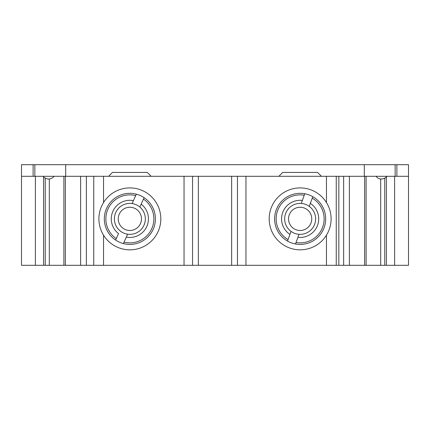 <?xml version="1.0" encoding="UTF-8"?>
<svg xmlns="http://www.w3.org/2000/svg" width="430" height="430" viewBox="0 0 430 430"><rect width="100%" height="100%" fill="white"/><g stroke="black" fill="none" stroke-linecap="round" stroke-linejoin="round"><path stroke-width="0.64" d="M141.47 218.87A11.61 11.61 0 0 1 124.055 228.927A11.61 11.61 0 0 1 124.055 208.813A11.61 11.61 0 0 1 141.47 218.87M300.14 207.26A11.61 11.61 0 0 1 310.197 224.675A11.61 11.61 0 0 1 290.083 224.675A11.61 11.61 0 0 1 300.14 207.26M132.101 203.551A15.48 15.48 0 0 1 139.863 207.056L144.098 197.666A25.542 25.542 0 0 0 136.337 194.161L135.692 195.596A23.994 23.994 0 0 0 116.267 238.645L118.546 233.603A18.576 18.576 0 0 1 133.413 200.638L136.337 194.161A25.542 25.542 0 0 0 115.622 240.074L116.267 238.645L115.622 240.074A25.542 25.542 0 0 0 123.383 243.579L126.307 237.102A18.576 18.576 0 0 0 141.174 204.137L139.863 207.056A15.48 15.48 0 0 1 127.619 234.189A15.48 15.48 0 0 1 115.751 212.506A15.48 15.48 0 0 1 132.101 203.551L133.413 200.638L132.101 203.551M299.027 234.312A15.48 15.48 0 0 1 291.029 231.383L289.933 234.388L291.029 231.383A15.48 15.48 0 0 1 301.253 203.428A15.48 15.48 0 0 1 309.251 206.357L312.787 196.682A25.542 25.542 0 0 0 304.795 193.758L304.252 195.231A23.994 23.994 0 0 0 288.03 239.585L289.933 234.388A18.576 18.576 0 0 1 302.354 200.428L304.795 193.758A25.542 25.542 0 0 0 287.493 241.058L288.03 239.585L287.493 241.058A25.542 25.542 0 0 0 295.485 243.982L297.925 237.312A18.576 18.576 0 0 0 310.347 203.352L309.251 206.357A15.48 15.48 0 0 1 299.027 234.312L297.925 237.312L299.027 234.312M124.028 242.144A23.994 23.994 0 0 0 143.453 199.095L144.098 197.666A25.542 25.542 0 0 1 123.383 243.579L124.028 242.144M126.307 237.102L127.619 234.189L126.307 237.102M302.354 200.428L301.253 203.428L302.354 200.428M296.028 242.509A23.994 23.994 0 0 0 312.25 198.155L312.787 196.682A25.542 25.542 0 0 1 295.485 243.982L296.028 242.509M158.079 231.603A30.96 30.96 0 0 0 126.775 188.066A30.96 30.96 0 0 0 104.721 236.946A30.96 30.96 0 0 0 158.079 231.603M329.219 229.507A30.96 30.96 0 0 0 294.813 188.372A30.96 30.96 0 0 0 276.393 238.731A30.96 30.96 0 0 0 329.219 229.507M93.756 176.3L93.756 265.31L103.544 265.31L103.544 235.178M336.244 176.3L336.244 265.31L103.544 265.31M108.575 176.3L112.445 172.43L147.275 172.43L151.145 176.3L21.5 176.3L21.5 265.31L35.384 265.31L35.384 176.3M278.855 176.3L282.725 172.43L317.555 172.43L321.425 176.3L151.145 176.3M396.89 164.69L396.89 176.3L408.5 176.3L408.5 164.69L21.5 164.69L21.5 176.3M49.316 178.971L49.316 265.31L65.382 265.31L65.376 176.3L65.382 265.31L93.756 265.31M45.247 178.127L45.247 265.31L49.316 265.31M43.581 176.794L43.581 265.31L45.247 265.31M43.581 265.31L35.384 265.31M35.378 176.3L35.378 265.31M33.11 164.69L33.11 176.3M396.89 176.3L321.425 176.3M408.5 176.3L408.5 265.31L394.622 265.31L394.622 176.3M394.616 176.3L394.622 265.31M394.616 265.31L384.753 265.31L384.753 178.127M380.684 178.971L380.684 265.31L384.753 265.31M366.107 176.3L366.107 265.31L380.684 265.31M338.84 176.3L338.84 265.31L364.624 265.31L364.624 176.3L364.618 265.31L366.107 265.31M245.96 265.31L245.96 176.3M231.641 265.31L231.641 176.3M198.359 265.31L198.359 176.3M184.04 265.31L184.04 176.3M338.84 265.31L336.244 265.31M103.544 202.562L103.544 176.3M326.456 202.562L326.456 176.3M326.456 265.31L326.456 235.178M86.371 176.3L86.371 265.31M80.614 176.3L80.614 265.31M34.857 164.69L34.857 176.3M65.699 164.69L65.699 176.3M364.301 164.69L364.301 176.3M395.143 164.69L395.143 176.3M386.419 176.794L386.419 265.31M349.386 176.3L349.386 265.31M343.629 176.3L343.629 265.31M237.446 265.31L237.446 176.3M192.554 265.31L192.554 176.3M63.893 176.3L63.893 265.31M43.172 176.3A6.772 6.772 0 0 0 54.008 176.3M375.992 176.3A6.772 6.772 0 0 0 386.828 176.3"/></g></svg>
